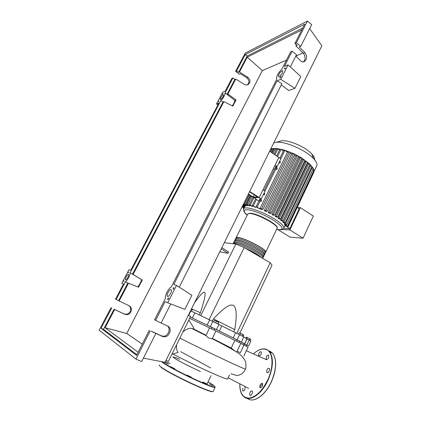 <?xml version="1.0" encoding="UTF-8"?>
<svg xmlns="http://www.w3.org/2000/svg" width="421" height="421" viewBox="0 0 421 421"><rect width="100%" height="100%" fill="white"/><g stroke="black" fill="none" stroke-linecap="round" stroke-linejoin="round"><path stroke-width="0.63" d="M249.516 191.813L257.51 196.902L253.268 197.06L248.437 193.992M253.268 197.06L254.342 194.886M248.279 194.307L253.689 197.738L259.189 197.549L278.828 157.496L269.645 151.186M258.815 201.175L254.179 197.723L259.189 197.549L249.679 191.481M214.615 328.754L237.06 339.884M239.538 341.152L244.206 343.825M243.864 345.046L244.385 343.925L246.78 345.078L246.222 346.278M236.476 341.121L237.218 339.931L239.575 341.084L238.986 342.336M211.458 328.759L212.073 327.491L214.573 328.69L214.015 330.001M221.241 248.879L228.019 253.268L228.608 252.068L221.841 247.669M228.019 253.268L219.767 251.853M224.309 242.685L235.844 244.091L244.18 247.58L270.198 262.751L272.008 265.135L239.944 333.064M270.198 262.751L236.797 333.327M244.18 247.58L209.121 319.634M233.76 331.785L234.781 329.638C237.07 315.113 236.565 307.051 233.266 305.446C230.098 303.573 223.488 308.056 213.436 318.886L212.342 321.144M235.844 244.091L200.743 315.634M199.28 314.945L200.375 312.714C204.748 299.378 206.101 292.553 204.438 292.242C203.127 291.821 199.786 295.416 194.413 303.025M191.518 308.861L200.375 312.714M213.436 318.886L234.781 329.638M242.391 336.042L243.085 334.574L240.828 333.464L239.196 332.732L238.518 334.169M240.133 334.932L240.828 333.464M243.028 336.363L243.696 334.948L243.085 334.574M250.127 340.61L250.769 339.237L246.332 337.089L245.822 338.179M249.016 340.047L249.674 338.642M250.869 341.036L246.838 338.842L247.448 337.563M191.476 311.24L192.192 309.798L191.287 309.33M215.762 322.707L216.489 321.207L214.5 320.286L213.779 321.77M218.041 323.838L218.725 322.412L216.489 321.207M217.889 323.76L218.61 322.27M243.87 336.853L209.658 319.892L207.121 325.112L190.287 317.055L212.063 327.512M235.623 332.737L233.171 337.91L237.134 339.847L239.575 334.674M233.171 337.91L219.32 331.048L221.83 325.822M219.031 324.37L216.499 329.622L219.32 331.048M246.964 338.963L244.654 343.941L246.806 345.041L249.116 340.1M244.638 343.931L246.838 338.842L243.785 337.026M244.501 343.831L240.654 341.652M237.134 339.847L240.628 341.71M207.121 325.112L210.332 326.617L212.873 321.37M209.658 319.892L190.566 310.782M246.764 345.125L248.579 345.946L246.806 345.041M216.499 329.622L210.332 326.617M236.065 238.591L235.902 238.139C235.828 237.549 236.46 237.312 237.781 237.433C244.212 237.733 266.288 249.2 265.84 251.969L265.114 252.668M264.551 253.821L265.288 253.132C265.719 250.384 243.627 238.923 237.212 238.596C235.892 238.47 235.265 238.696 235.339 239.286L235.039 239.891M234.96 240.901L234.776 240.433C234.697 239.849 235.323 239.623 236.639 239.76C243.049 240.112 265.151 251.574 264.735 254.289L263.988 254.973M263.425 256.126L264.183 255.452C264.583 252.768 242.464 241.307 236.07 240.923C234.75 240.78 234.134 241.001 234.208 241.58L233.902 242.196M233.85 243.217L233.644 242.728C233.566 242.154 234.181 241.943 235.497 242.086C241.88 242.501 264.014 253.958 263.63 256.61L262.857 257.278M262.667 258.357L263.072 257.778C263.446 255.152 241.296 243.696 234.923 243.249C233.713 243.112 233.097 243.28 233.071 243.754M244.527 247.78C252.968 251.574 258.741 254.942 261.857 257.889M262.662 256.999L263.157 256.4C263.525 253.826 242.107 242.738 235.913 242.328C234.634 242.186 234.034 242.396 234.113 242.949L233.981 243.206M263.793 254.684L264.267 254.079C264.662 251.448 243.27 240.354 237.055 240.002C235.771 239.87 235.165 240.086 235.239 240.649L235.123 240.886M264.925 252.374L265.372 251.758C265.798 249.069 244.433 237.97 238.197 237.676C236.907 237.56 236.297 237.786 236.365 238.36L236.265 238.57M261.231 257.52C258.205 254.768 252.853 251.647 245.175 248.158M280.891 140.93L281.654 140.809C288.727 139.677 305.735 147.087 311.829 154.002C313.934 156.307 314.829 158.207 314.519 159.706M273.745 142.914L276.202 142.309C284.828 140.919 306.104 150.197 313.629 158.701C316.06 161.338 317.176 163.537 316.976 165.3L316.213 166.911M270.566 151.818L272.234 148.576L277.086 148.529L284.317 150.065L294.147 153.86L301.531 157.843L309.861 164.122L313.34 168.453L314.103 170.858L313.761 172.421M287.796 226.387L287.454 227.114L284.98 225.567L285.228 225.04M311.203 167.953L312.098 167.853L285.564 223.777L286.864 224.467L284.996 224.44L287.864 226.335L284.849 224.803L284.259 223.719L284.738 222.714M310.651 165.732L283.907 221.983L285.217 222.672L283.396 222.656L282.686 221.93L309.367 165.885L310.651 165.732L311.898 166.479M308.709 163.648L281.775 220.141L283.096 220.841L281.481 220.841L280.581 220.104L307.446 163.801L308.709 163.648L309.967 164.4M307.093 163.464L307.446 163.801M306.367 161.585L279.265 218.278L280.586 218.978L279.112 218.994L278.049 218.241L305.088 161.753L306.367 161.585L307.625 162.343M304.472 161.275L305.088 161.753M275.15 216.352L276.408 216.383L277.739 217.089L276.36 217.115L275.15 216.352L302.336 159.738L303.667 159.554L304.93 160.317M301.489 159.17L302.336 159.738M271.898 214.452L273.234 214.473L274.566 215.184L273.25 215.215L271.898 214.452L299.215 157.759L300.626 157.559L301.894 158.328M298.142 157.138L299.215 157.759M268.277 212.531L269.724 212.552L271.066 213.263L269.777 213.305L268.277 212.531L295.705 155.828L297.242 155.602L298.51 156.37M294.4 155.181L295.705 155.828M264.23 210.611L265.861 210.621L267.198 211.337L265.914 211.384L264.23 210.611L291.742 153.965L293.474 153.697L294.747 154.47M290.19 153.323L291.742 153.965M261.552 209.458L258.489 208.269L256.126 206.669L259.91 208.69L261.562 208.69L262.904 209.405L261.552 209.458M256.273 206.858L256.005 207.406L254.531 206.948L252.3 205.437L255.584 198.754M252.832 205.885L252.574 206.411L251.4 206.132L249.2 204.648L252.863 197.217M250.095 205.316L249.842 205.837L248.911 205.711L246.69 204.211L250.795 195.902M247.948 205.111L247.695 205.622L246.99 205.632L244.69 204.09L247.695 205.622M283.712 228.424L289.753 228.782L299.205 208.742L297.2 207.437M297.51 207.637L300.405 207.632L289.88 229.95L282.47 229.492M289.88 229.95L303.073 238.202L290.048 237.123L277.981 229.661M303.073 238.202L313.35 216.089L300.405 207.632M287.454 227.114L289.753 228.782M246.348 205.232L245.606 205.874L243.28 204.395M245.301 205.685L244.801 206.458L242.854 205.253M279.723 161.154L280.444 162.038L279.897 163.164L279.17 162.28M277.155 166.406L280.833 158.88L278.828 157.496L275.129 165.032L277.155 166.406L275.229 167.121L276.818 169.458L274.792 168.563L264.046 190.492M275.713 168.147L276.265 167.016L275.944 166.558M264.135 193.018L264.904 193.834L264.341 194.981L263.567 194.17M276.265 167.016L277.365 168.332L276.818 169.458M279.897 163.164L279.028 162.569M264.341 194.981L263.451 194.413M261.267 198.875L265.051 191.145L262.983 189.803L259.189 197.549L261.267 198.875L259.452 199.328L259.999 200.243L260.567 199.08L261.746 200.291L261.178 201.448L259.136 200.522L256.126 206.669M279.86 158.207L283.828 150.113L284.928 150.36L287.496 152.149L259.91 208.69M274.397 169.358L273.355 168.653M276.613 155.975L279.981 149.134L281.075 149.381L283.391 150.997M256.005 207.406L252.3 205.437M259.999 200.243L261.178 201.448M244.106 208.163L242.059 206.858M244.506 207.353L242.449 206.074M242.138 206.7L244.269 207.837M279.265 218.278L278.049 218.241M285.564 223.777L284.259 223.719M312.098 167.853L313.34 168.589M281.775 220.141L280.581 220.104M283.907 221.983L282.686 221.93M312.766 169.8L314.077 170.921M272.066 152.849L274.229 148.476L276.397 149.481M249.842 205.837L246.69 204.211M274.06 154.223L276.823 148.618L277.913 148.866L279.549 150.008M252.574 206.411L249.2 204.648M270.724 149.008L272.234 148.576L273.808 149.334M287.496 152.149L289.248 151.865L290.522 152.639M243.712 208.679L243.364 208.727L243.57 208.953M270.698 149.06L271.708 149.508M243.37 204.217L246.096 205.737M243.017 204.927L245.054 206.179M242.607 205.753L244.622 206.995M313.561 172.01L313.782 172.373M227.708 378.753L227.545 379.105C225.798 378.958 219.567 376.469 208.863 371.632C196.091 365.781 184.098 359.892 172.884 353.966M179.704 359.26C172.505 356.261 171.184 356.192 175.746 359.045C180.577 361.939 191.708 367.565 200.328 371.448M243.896 355.987L248.006 347.183L243.917 345.078L240.286 352.835L237.176 351.098M243.917 345.078L240.801 343.383M240.844 343.289L234.865 340.368L231.25 348.02L212.337 338.4M234.865 340.368L215.905 330.995M205.974 335.19L193.486 328.885L193.897 328.154L188.845 319.981M209.511 327.885L189.645 318.355M236.881 351.724L236.255 351.824L235.071 351.077L231.25 348.02M212.284 338.51L212.058 338.7C209.747 338.616 207.737 337.595 206.022 335.632L209.521 327.875L215.91 330.98M193.486 328.885L191.802 328.491C189.271 327.885 186.298 329.064 182.888 332.027M171.91 354.235L178.146 352.419C176.757 350.761 176.225 348.235 176.552 344.841M259.778 387.052L262.63 383.715M166.006 360.355L168.358 361.413L190.597 316.429L188.329 315.303M191.15 377.058L186.777 375L191.15 377.058M205.659 383.331L207.158 384.273L204.159 382.978L202.669 382.036L205.659 383.331M209.516 383.81L212.668 385.541L209.516 383.81M164.6 362.27L168.558 364.312L164.153 362.192M174.894 368.801L170.537 366.602L174.894 368.801M266.33 356.724C267.177 355.198 267.966 354.724 268.703 355.308L268.577 357.761C267.73 359.287 266.94 359.76 266.204 359.181L266.33 356.724M258.552 354.94C259.015 352.503 259.899 351.493 261.209 351.909L261.436 352.666C260.978 355.108 260.094 356.124 258.778 355.713L258.552 354.94M245.043 386.825L244.896 389.441C244.106 390.893 243.37 391.351 242.691 390.82L242.838 388.199M252.521 392.03C252.063 394.582 251.169 395.635 249.832 395.182L249.564 394.245C250.027 391.693 250.921 390.646 252.253 391.104L252.521 392.03M262.257 383.273L262.493 383.478C262.888 385.915 262.13 387.341 260.22 387.752L259.999 387.552C259.599 385.12 260.352 383.694 262.257 383.273M268.024 368.407L269.393 368.38C269.903 369.685 269.514 371.006 268.224 372.348L266.861 372.369C266.351 371.064 266.735 369.738 268.024 368.407M125.574 279.897L125.411 279.728C124.832 278.723 127.61 273.882 128.489 274.36L128.663 274.534C129.247 275.534 126.437 280.418 125.574 279.897M220.667 99.545L220.23 99.424C220.472 97.683 221.457 96.13 223.183 94.767L223.63 94.883C223.377 96.641 222.393 98.193 220.667 99.545M167.574 296.447L167.269 296.121C166.448 294.589 169.742 288.917 171.058 289.585L171.379 289.922C172.205 291.443 168.863 297.179 167.574 296.447M279.165 76.485L278.402 76.285C278.618 74.196 279.844 72.354 282.07 70.76L282.854 70.954C282.628 73.065 281.396 74.912 279.165 76.485M247.259 84.889C249.642 82.595 249.458 80.201 246.711 77.717L240.444 73.759L239.402 74.233L235.586 71.412L236.618 70.928L238.591 72.391L239.465 71.986L247.795 77.254C250.679 79.974 250.737 82.442 247.969 84.647C246.706 85.184 245.422 85.068 244.122 84.3L235.749 79.053L234.886 79.437L232.902 77.985L231.882 78.448L225.182 91.152L222.709 92.183L216.457 104.029L218.883 103.092L130.757 270.256L128.989 269.666L121.748 283.38L123.453 284.101L115.517 299.157L116.18 299.51L125.242 282.002C127.247 280.886 130.478 274.745 130.115 272.761L220.741 100.777C223.556 97.788 224.998 95.193 225.056 92.994L232.902 77.985M303.378 61.934C305.651 59.293 305.635 56.393 303.33 53.241L295.884 45.9L297.131 45.321L294.889 43.51L296.384 42.81L300.741 46.331L299.236 47.02L304.857 52.578C307.33 56.214 307.156 59.245 304.32 61.671C303.073 62.208 301.862 61.94 300.699 60.871L295.8 56.119M292.127 51.209L290.643 51.878L281.77 69.349C278.27 72.775 276.539 75.827 276.565 78.511L276.907 78.932L171.289 286.938C168.516 288.19 164.653 295.774 165.464 298.41L154.581 319.849L155.581 320.381L165.074 301.668L167.721 302.788L176.515 285.412L173.778 284.507L277.144 80.737L280.786 79.337L288.111 64.866L284.412 66.413L292.127 51.209L296.51 54.709L290.348 66.928M235.749 79.053L227.893 94.004L227.045 94.346L225.13 92.731M220.93 100.703L223.056 101.94L223.893 101.619L232.834 106.139L236.039 99.977L227.893 94.004M223.893 101.619L133.099 274.424L142.293 280.054L138.572 287.196L128.452 283.259L119.154 300.962L128.879 305.651C133.383 307.556 131.373 314.94 126.421 314.619L124.448 314.155L114.67 309.498L105.092 327.727L126.721 333.479L142.251 344.12M239.465 71.986L247.238 57.188L262.33 70.612L126.721 333.479M296.384 42.81L307.425 21.05L245.211 53.157L235.586 71.412M227.045 94.346L234.886 79.437M296.452 44.773L295.884 45.9M161.143 322.981L167.705 326.091C172.357 327.985 169.795 336.795 164.569 336.853L162.501 336.479L151.244 331.29M151.286 331.206L161.464 335.869L163.522 336.242C168.389 336.195 171.189 328.259 167.2 325.854M236.618 70.928L245.254 54.535L304.741 24.113L294.889 43.51M280.549 77.48L279.539 77.869L281.165 76.264L280.549 77.48M173.957 287.922L173.22 289.369L173.205 287.664L173.957 287.922M168.126 299.426L167.39 299.131L168.868 297.968L168.126 299.426M285.406 67.886L284.796 69.097L284.385 68.307L285.406 67.886M222.646 93.751L223.098 93.567L222.351 94.315L222.783 93.867M128.142 272.84L128.484 272.192L128.805 272.303L128.142 272.84M123.995 280.702L123.963 281.481L123.648 281.354L123.995 280.702M218.473 101.661L218.773 101.093L218.92 101.487L218.473 101.661M300.741 46.331L311.693 24.634L307.425 21.05M116.18 299.51L119.154 300.962M114.67 309.498L123.737 313.74L125.705 314.203C130.368 314.508 132.61 307.767 128.61 305.52M155.581 320.381L161.122 323.028L170.747 303.951M111.044 307.64L99.161 330.18L135.946 359.087L150.223 330.943M135.946 359.087L141.666 361.586L155.812 333.548M149.239 330.359L136.541 355.366L101.04 328.243L111.691 308.03M136.883 354.698L103.503 329.354L101.04 328.243M103.503 329.354L114.112 309.167M128.452 283.259L127.858 283.017L118.585 300.662M138.135 352.23L105.092 327.727M173.205 287.664L173.878 288.08M168.132 299.415L167.39 299.131M123.963 281.475L123.648 281.354M130.115 272.761L142.293 280.054M130.252 272.808L133.099 274.424M303.046 52.962L295.816 56.093M286.438 60.161L262.33 70.612M247.238 57.188L301.778 29.949M238.591 72.391L247.195 56.014L302.736 28.06M232.26 105.85C233.876 103.666 234.755 101.85 234.892 100.409L236.039 99.977M224.94 92.809L234.892 100.409M245.254 54.535L247.195 56.014M125.379 282.054L127.858 283.017M138.572 287.196L125.242 282.002M137.746 286.859C139.604 284.722 140.84 282.354 141.451 279.749M132.489 274.213L223.056 101.94M284.538 68.423L284.97 68.755M288.111 64.866L300.805 76.58L294.942 88.342L288.659 90.494L281.275 84.905M294.942 88.342L280.786 79.337M179.225 287.154L281.87 83.726L277.144 80.737M176.515 285.412L191.887 295.289L184.872 309.377L167.721 302.788M216.457 104.029L217.941 104.887M309.677 28.617L321.839 45.852L165.011 362.355L143.419 358.108M192.35 318.044L194.891 312.887M190.871 310.935L188.629 315.455M236.176 237.586L247.495 214.557C247.485 213.852 248.164 213.51 249.527 213.521C256.178 213.226 277.965 224.735 277.223 228.108L276.902 228.787M276.96 227.298C277.118 223.825 256.478 213.031 250.153 213.315M276.623 229.377L279.018 229.703C284.528 229.566 282.67 226.403 273.434 220.204C264.683 214.984 256.652 211.568 249.348 209.958C243.291 209.158 242.575 210.879 247.216 215.131C244.943 213.505 243.712 211.579 243.512 209.358C243.506 208.406 244.401 207.916 246.206 207.9C251.421 207.721 265.351 213.152 274.645 219.062C280.607 222.883 283.691 225.777 283.907 227.745L283.649 228.503M275.892 168.837L264.993 191.108M261.194 198.875L260.915 199.438M260.231 200.843L257.215 206.995M284.928 150.36L280.781 158.838M277.076 166.416L276.592 167.405M281.075 149.381L277.528 156.601M256.415 199.591L253.384 205.764M243.259 206.579L243.017 207.064M313.824 170.537L287.554 226.045M303.667 159.554L276.408 216.383M275.308 148.724L272.966 153.465M251.726 196.491L247.753 204.538M277.913 148.866L274.966 154.844M253.842 197.733L250.279 204.969M273.197 148.908L271.456 152.428M250.158 195.497L245.748 204.411M289.248 151.865L261.562 208.69M243.806 207.974L243.454 208.679M300.626 157.559L273.234 214.473M297.242 155.602L269.724 212.552M293.474 153.697L265.861 210.621M271.561 149.402L270.414 151.713M249.074 194.812L244.238 204.58M243.485 204.553L243.233 205.053M243.033 205.364L242.785 205.853M245.448 368.843L245.375 369.059C243.722 369.001 207.343 351.909 179.888 338.179M162.285 361.818L163.516 362.765C168.426 366.328 186.335 375.621 199.822 381.552C214.178 387.709 218.367 388.694 212.395 384.505L208.079 381.879M170.073 363.412L165.364 361.644M161.622 361.686L163.153 362.918C168.1 366.523 186.187 375.911 199.807 381.894C208.442 385.678 213.521 387.536 215.052 387.462L213.321 391.141M159.585 365.012C158.885 365.123 159.385 365.812 161.09 367.07C165.995 370.78 184.088 380.237 197.754 386.178C206.422 389.93 211.537 391.735 213.105 391.598L213.189 391.414M161.201 367.433C166.058 371.117 183.977 380.489 197.517 386.367C206.99 390.456 212.147 392.204 212.984 391.614M239.865 383.984C239.849 393.451 243.059 398.145 249.495 398.071C256.41 396.608 262.546 390.456 267.903 379.616C274.071 366.349 273.018 352.051 266.393 349.583C262.551 348.12 258.236 349.551 253.447 353.872M239.823 383.963C239.654 389.009 240.628 392.898 242.754 395.64L244.696 397.398C250.737 401.692 262.294 393.33 268.235 379.779C273.229 367.559 273.724 358.26 269.719 351.893L266.698 349.441L264.983 348.941M247.927 398.845C254.021 403.155 265.588 394.835 271.492 381.321C276.455 369.128 276.907 359.839 272.855 353.456L269.808 350.998M259.436 397.108C264.235 393.672 268.282 388.42 271.566 381.352C274.866 373.764 276.155 366.865 275.439 360.644M272.524 353.293L269.898 351.33M246.711 77.717L247.795 77.254M303.33 53.241L304.857 52.578M123.737 313.74L124.448 314.155M161.464 335.869L162.501 336.479M244.259 343.715L243.685 344.936M246.98 338.973L244.654 343.941M248.579 345.946L250.879 341.021M241.454 341.989L243.88 336.832M265.84 251.969L277.223 228.108C279.36 225.33 256.984 212.821 249.842 213.263L247.669 214.015M264.735 254.289L265.288 253.132M263.63 256.61L264.183 255.452M262.767 258.415L263.072 257.778M265.372 251.758L265.014 252.505M264.267 254.079L263.904 254.837M263.157 256.4L262.788 257.173M281.654 140.809L276.202 142.309M311.829 154.002L313.629 158.701M314.082 171.415L316.976 165.3M276.602 229.413C281.049 230.266 283.486 229.713 283.907 227.745L285.196 225.025M275.229 167.121L275.392 166.784M259.452 199.328L259.583 199.059M280.586 218.978L307.651 162.295M286.864 224.467L313.361 168.542M283.096 220.841L309.988 164.348M285.217 222.672L311.924 166.432M304.957 160.264L277.739 217.089M249.232 194.912L244.712 204.053M243.38 208.695L243.754 207.942M301.92 158.275L274.566 215.184M290.548 152.586L262.904 209.405M298.536 156.317L271.066 213.263M294.774 154.418L267.198 211.337M314.103 170.873L287.864 226.335M313.808 172.326L287.759 227.403M207.021 384.105L211.026 375.674M229.45 375.032L227.545 379.105M236.807 351.877L240.849 343.283M212.221 338.637L215.915 330.969M236.255 351.824C241.517 354.708 245.827 360.539 245.801 363.134C246.059 366.549 245.917 368.522 245.375 369.059C244.943 370.359 244.054 371.706 242.701 373.106C242.87 373.227 239.312 375.648 236.665 375.464L230.871 373.764M235.071 351.077C227.903 346.904 220.236 342.778 212.058 338.7M206.022 335.632L191.802 328.491M246.343 350.74L266.519 359.718M180.667 351.635L210.542 367.896M228.161 377.795L248.648 388.367M215.052 387.462C214.799 387.488 205.69 384.505 193.165 378.526C180.762 372.732 167.832 365.833 163.437 362.744L162.174 361.797M247.295 398.382C253.353 403.655 265.483 395.393 271.603 381.368C276.571 369.206 276.986 359.902 272.855 353.456L269.719 351.893C265.493 347.304 260.052 347.957 253.4 353.851M242.691 390.82L243.238 391.067M249.832 395.182L250.427 395.451M266.861 372.369L267.472 372.659M259.999 387.552L260.615 387.836M266.204 359.181L266.772 359.46M125.768 279.907L125.411 279.728M167.947 296.463L167.269 296.121M278.77 76.569L278.402 76.285M247.664 84.774L247.969 84.647M304.02 61.792L304.32 61.671M125.705 314.203L126.421 314.619M163.522 336.242L164.569 336.853M228.25 95.267L225.056 92.994"/></g></svg>
